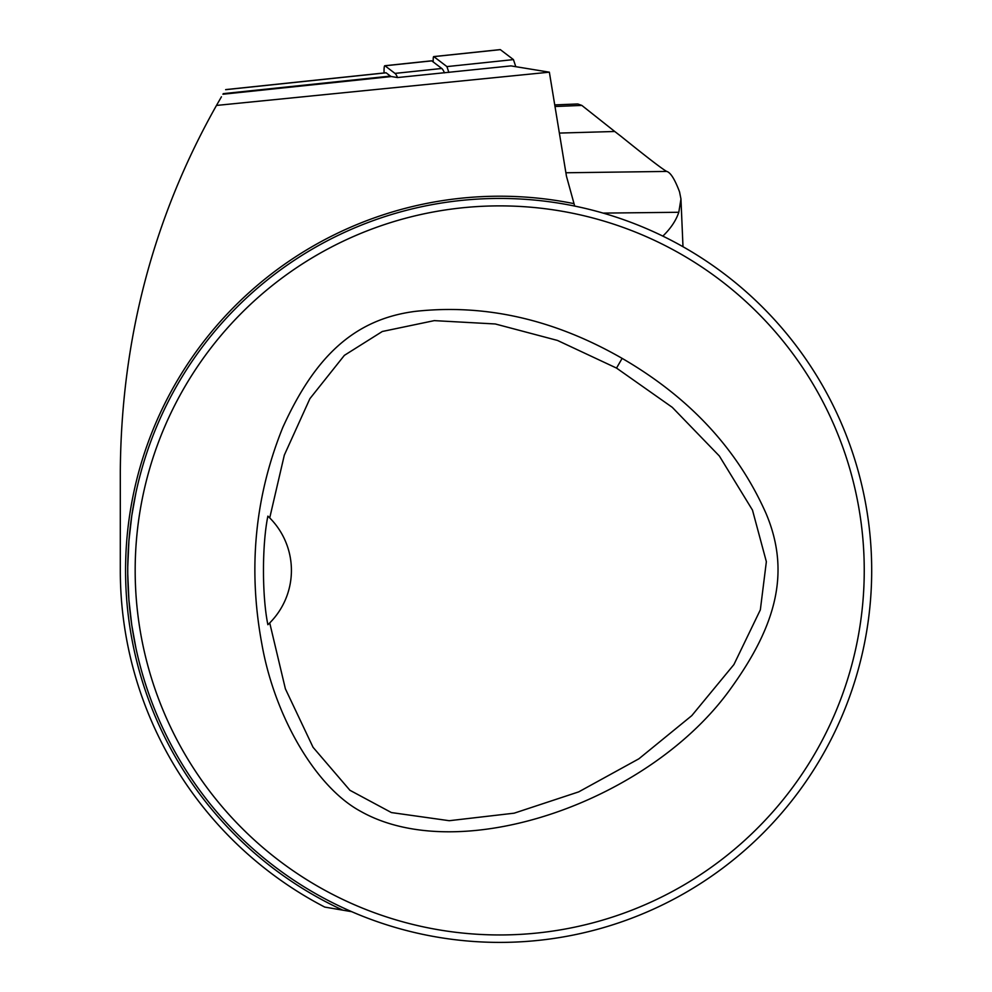 <?xml version="1.0" encoding="UTF-8"?>
<svg xmlns="http://www.w3.org/2000/svg" width="992" height="992" viewBox="0 0 992 992"><rect width="100%" height="100%" fill="white"/><g stroke="black" fill="none" stroke-linecap="round" stroke-linejoin="round"><path stroke-width="1.49" d="M385.826 72.85A14.88 1.55 84 0 1 385.975 72.763A14.88 1.55 84 0 1 386.124 72.813L390.426 76.086A126.468 13.218 -96 0 0 391.394 76.545L397.556 77.55L510.954 65.894L549.357 72.18L216.479 105.437C153.338 217.397 121.272 339.351 120.305 471.312L120.305 570.412A379.415 379.415 0 0 0 324.756 907.085L351.714 911.685M221.439 96.794L216.479 105.437M574.69 206.063L566.457 176.204L549.357 72.18M135.172 570.412A364.548 364.548 0 0 0 681.988 886.116A364.548 364.548 0 0 0 681.988 254.721A364.548 364.548 0 0 0 135.172 570.412M622.133 358.372C689.725 397.594 737.75 449.426 766.221 513.868C790.401 571.603 776.649 624.29 732.096 686.65C651.756 801.4 460.474 867.777 360.629 811.32C315.084 786.743 274.362 715.381 261.863 644.019C247.876 568.701 254.87 496.459 282.869 427.279C314.551 357.566 353.437 319.25 415.425 311.352C485.41 303.738 554.317 319.412 622.133 358.372L616.528 368.082L557.454 340.43L495.318 323.975L434.285 320.627L382.317 331.489L344.385 355.347L309.913 398.635L284.332 455.08L269.725 517.911A74.4 74.4 0 0 1 269.725 622.926L285.386 688.832L313.063 747.311L349.916 790.277L391.431 812.572L449.264 820.706L514.166 813.18L578.708 791.876L638.898 758.793L691.784 715.641L733.906 664.578L760.343 609.832L766.357 561.695L752.482 510.099L719.361 456.01L672.278 407.34L616.528 368.082M147.783 449.946L147.374 451.162M379.254 218.488L380.457 218.066M379.254 922.349L380.457 922.771M147.783 690.891L147.374 689.676M851.657 690.891L852.066 689.676M620.186 922.349L618.983 922.771M620.186 218.488L618.983 218.066M851.657 449.946L852.066 451.162M127.732 570.412A371.988 371.988 0 0 0 685.708 892.564A371.988 371.988 0 0 0 685.708 248.273A371.988 371.988 0 0 0 127.732 570.412M135.854 647.726L131.775 625.109L128.923 600.073L127.757 574.256M127.757 566.593L128.923 540.764L131.775 515.728L135.247 495.913M135.854 493.111L131.775 515.728M269.44 517.638A74.4 74.4 0 0 0 267.877 516.125C262.024 544.633 261.987 596.018 267.877 624.712A74.4 74.4 0 0 0 269.44 623.199M267.877 624.712L269.725 622.926M269.725 517.911L267.877 516.125M559.389 133.077L614.742 131.49L621.128 136.412C647.032 157.319 662.222 168.987 666.698 171.418A308.004 32.19 -96 0 0 666.76 171.43C670.555 172.496 674.82 179.316 679.545 191.878L680.958 198.983L678.801 212.276A148.788 75.38 177.5 0 1 662.842 236.108M614.742 131.49L581.833 105.412L555.012 106.504M565.886 172.769L666.76 171.43M577.741 103.962L581.833 105.412M397.556 77.55A91.512 9.56 84 0 0 394.977 73.396L441.775 68.473A91.512 9.56 84 0 1 444.466 72.875M394.977 73.396L384.995 65.794A17.856 1.872 84 0 0 384.809 65.732L431.607 60.81A17.856 1.872 84 0 1 431.793 60.872L384.995 65.794M384.065 72.962A17.856 1.872 84 0 1 384.809 65.732M441.775 68.473L431.793 60.872M433.231 61.975A11.904 1.24 84 0 1 433.715 56.594A11.904 1.24 84 0 1 433.839 56.631L446.921 66.6L448.843 72.416M446.921 66.6L513.447 59.607L515.778 66.675M500.117 49.674A11.904 1.24 84 0 1 500.228 49.6A11.904 1.24 84 0 1 500.352 49.65L513.447 59.607M386.124 72.813L225.643 89.677M390.426 76.086L223.287 93.645M391.394 76.545L222.927 94.24M573.562 203.558A374.22 374.22 0 0 0 342.612 910.048M603.173 213.106L678.801 212.276M433.839 56.631L500.352 49.65M225.68 89.602L385.975 72.763M682.992 246.723L680.983 199.752M576.922 103.999L554.751 104.904M433.715 56.594L500.228 49.6"/></g></svg>
